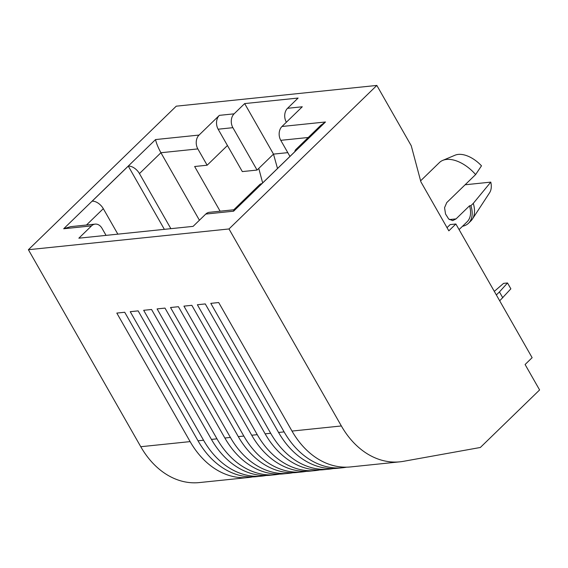 <?xml version="1.0" encoding="UTF-8"?>
<svg xmlns="http://www.w3.org/2000/svg" width="568" height="568" viewBox="0 0 568 568"><rect width="100%" height="100%" fill="white"/><g stroke="black" fill="none" stroke-linecap="round" stroke-linejoin="round"><path stroke-width="0.85" d="M442.713 160.396L455.046 155.206A25.915 14.818 -134.2 0 1 458.255 154.411A25.915 14.818 -134.2 0 1 481.494 165.813L475.622 174.568A30.899 17.672 -134.2 0 0 446.547 159.445A30.899 17.672 -134.2 0 0 442.713 160.396A30.899 17.672 -134.2 0 0 439.433 162.547L420.618 180.816M468.501 223.238L470.844 220.959A32.894 18.808 -134.2 0 0 472.384 219.092A32.894 18.808 -134.2 0 0 473.279 203.372L470.936 205.651A32.894 18.808 45.8 0 1 468.501 223.238A32.894 18.808 45.8 0 1 462.48 226.298M199.418 220.228L160.922 152.735C158.074 147.502 156.285 143.108 155.561 139.565L63.68 228.762L91.519 225.886A9.968 7.455 -95.9 0 1 95.147 224.119A9.968 7.455 -95.9 0 1 102.034 228.343L106.046 235.372M170.869 228.67L139.451 173.581L160.922 152.735L197.841 148.915A9.968 7.455 -95.9 0 1 199.063 135.063L155.561 139.565M139.451 173.581A9.968 5.701 45.8 0 0 128.283 166.104L92.144 201.193A9.968 5.701 45.8 0 1 103.312 208.669L117.846 234.151M228.996 228.961L376.84 85.427L411.246 145.749L420.881 181.817L448.841 230.835L455.884 223.998L532.131 357.684L525.095 364.514L539.6 389.946L480.343 447.477L403.472 461.322A84.724 63.367 -95.9 0 1 399.95 461.82A84.724 63.367 -95.9 0 1 341.361 425.957L228.996 228.961L28.4 249.721L176.25 106.181L376.84 85.427M287.784 152.643L273.492 154.12L257.063 170.066L232.887 127.679A9.968 7.455 -95.9 0 1 234.101 113.834L244.666 103.582L298.101 98.051L287.543 108.303A9.968 7.455 84.1 0 0 286.322 122.148L286.464 122.134M289.95 156.434L280.769 140.332A9.968 7.455 -95.9 0 1 281.984 126.486L302.282 106.777L287.543 108.303M91.519 225.886L78.845 238.191L193.099 226.369L205.772 214.065A9.968 7.455 -95.9 0 1 209.393 212.304L233.796 209.777M234.101 113.834L219.362 115.361L199.063 135.063M252.199 476.9L252.242 476.964A84.724 63.367 -95.9 0 1 248.713 477.468L199.354 482.573A84.724 63.367 -95.9 0 1 140.765 446.718L28.4 249.721M265.625 475.508L265.668 475.579A84.724 63.367 -95.9 0 1 262.139 476.076L256.608 476.651A84.724 63.367 -95.9 0 1 198.019 440.789L124.712 312.265L116.816 313.082L190.124 441.606L140.765 446.718M279.051 474.124L279.087 474.188A84.724 63.367 -95.9 0 1 275.565 474.685L270.034 475.26A84.724 63.367 -95.9 0 1 211.445 439.405L138.138 310.873L130.242 311.69L203.55 440.221L198.019 440.789M292.477 472.732L292.513 472.803A84.724 63.367 -95.9 0 1 288.991 473.3L283.46 473.868A84.724 63.367 -95.9 0 1 224.871 438.013L151.564 309.489L143.668 310.305L216.976 438.83L211.445 439.405M305.904 471.341L305.939 471.412A84.724 63.367 -95.9 0 1 302.417 471.909L296.886 472.484A84.724 63.367 -95.9 0 1 238.297 436.622L164.99 308.097L157.095 308.914L230.402 437.438L224.871 438.013M319.33 469.956L319.365 470.02A84.724 63.367 -95.9 0 1 315.844 470.524L310.313 471.092A84.724 63.367 -95.9 0 1 251.723 435.237L178.416 306.706L170.514 307.522L243.828 436.054L238.297 436.622M332.756 468.565L332.791 468.635A84.724 63.367 -95.9 0 1 329.27 469.132L323.739 469.7A84.724 63.367 -95.9 0 1 265.149 433.845L191.842 305.321L183.94 306.138L257.254 434.662L251.723 435.237M346.182 467.173L346.217 467.244A84.724 63.367 -95.9 0 1 342.696 467.741L337.165 468.316A84.724 63.367 -95.9 0 1 278.576 432.454L205.268 303.93L197.366 304.746L270.68 433.27L265.149 433.845M341.361 425.957L292.002 431.069L218.694 302.538L210.792 303.362L284.106 431.886L278.576 432.454M292.002 431.069A84.724 63.367 84.1 0 0 350.591 466.924L399.95 461.82M447.03 227.654L450.183 224.587L455.884 223.998M220.121 211.189L194.639 166.509L207.142 165.217L197.841 148.915M258.774 168.405L262.657 182.931M219.362 115.361A9.968 7.455 84.1 0 0 218.14 129.206L232.887 127.679M277.511 168.511L273.492 154.12L244.666 103.582M294.792 151.727A9.968 5.701 45.8 0 1 295.85 149.526L320.778 125.329L325.485 121.985L281.984 126.486M295.85 149.526A9.968 5.701 45.8 0 1 298.079 148.539L261.94 183.62A9.968 5.701 45.8 0 0 259.711 184.614L233.725 209.84L233.611 211.182L325.485 121.985M95.147 224.119L70.645 226.653L63.68 228.762M257.063 170.066L242.323 171.593L227.441 145.507L207.142 165.217M227.441 145.507L218.14 129.206M248.713 477.468A84.724 63.367 -95.9 0 1 190.124 441.606M262.139 476.076A84.724 63.367 -95.9 0 1 203.55 440.221M275.565 474.685A84.724 63.367 -95.9 0 1 216.976 438.83M288.991 473.3A84.724 63.367 -95.9 0 1 230.402 437.438M302.417 471.909A84.724 63.367 -95.9 0 1 243.828 436.054M315.844 470.524A84.724 63.367 -95.9 0 1 257.254 434.662M329.27 469.132A84.724 63.367 -95.9 0 1 270.68 433.27M342.696 467.741A84.724 63.367 -95.9 0 1 284.106 431.886M459.079 229.607L467.109 221.811A30.899 17.672 -134.2 0 0 469.544 205.793L456.054 218.893L452.717 220.618L448.677 218.999L445.539 213.994L444.559 207.689L446.753 202.591L475.622 174.568M128.283 166.104L164.358 229.344M470.936 205.651L469.544 205.793M472.384 219.092L489.609 192.722A25.915 14.818 -134.2 0 0 490.787 182.122L473.279 203.372M465.1 184.778L490.787 182.122M514.239 326.302L517.583 332.173M494.309 291.37L503.567 283.368L507.515 282.963L510.859 288.828L499.698 300.813M502.794 297.809L499.442 291.938L496.347 294.941M507.515 282.963L499.442 291.938M86.464 225.02L103.312 208.669M205.772 214.065L233.611 211.182M280.769 140.332L308.254 137.492M449.373 219.582L456.054 218.893"/></g></svg>
